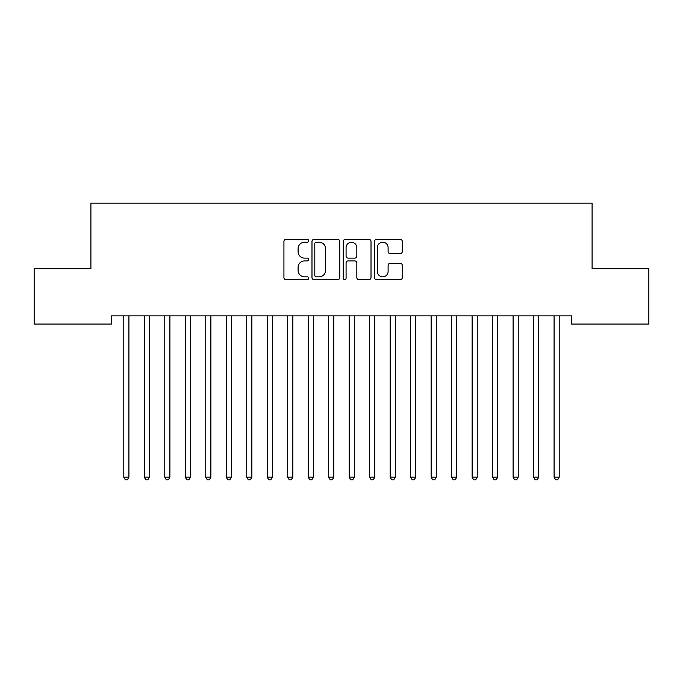 <?xml version="1.0" encoding="UTF-8"?>
<svg xmlns="http://www.w3.org/2000/svg" width="683" height="683" viewBox="0 0 683 683"><rect width="100%" height="100%" fill="white"/><g stroke="black" fill="none" stroke-linecap="round" stroke-linejoin="round"><path stroke-width="1.02" d="M308.716 240.817A1.409 1.409 0 0 0 307.307 239.409L285.938 239.409A2.015 2.015 0 0 0 283.932 241.415L283.932 277.622A2.015 2.015 0 0 0 285.938 279.629L307.307 279.629A1.409 1.409 0 0 0 308.716 278.22A1.409 1.409 0 0 0 307.307 276.82L304.541 276.82A6.437 6.437 0 0 1 298.104 270.383L298.104 267.36A6.437 6.437 0 0 1 304.541 260.932L307.307 260.932A1.409 1.409 0 0 0 308.716 259.523A1.409 1.409 0 0 0 307.307 258.114L304.541 258.114A6.437 6.437 0 0 1 298.104 251.677L298.104 248.655A6.437 6.437 0 0 1 304.541 242.226L307.307 242.226A1.409 1.409 0 0 0 308.716 240.817M400.281 253.589A2.015 2.015 0 0 0 402.287 251.575L402.287 241.415A2.015 2.015 0 0 0 400.281 239.409L376.546 239.409A2.015 2.015 0 0 0 374.532 241.415L374.532 277.622A2.015 2.015 0 0 0 376.546 279.629L400.281 279.629A2.015 2.015 0 0 0 402.287 277.622L402.287 265.354A2.015 2.015 0 0 0 400.281 263.339L390.121 263.339A2.015 2.015 0 0 0 388.106 265.354L388.106 271.433A5.379 5.379 0 0 1 382.728 276.82A5.379 5.379 0 0 1 377.349 271.433L377.349 247.605A5.379 5.379 0 0 1 382.728 242.226A5.379 5.379 0 0 1 388.106 247.605L388.106 251.575A2.015 2.015 0 0 0 390.121 253.589L400.281 253.589M571.603 315.87L111.397 315.87L111.397 324.066L34.15 324.066L34.15 268.743L90.907 268.743L90.907 203.175L592.093 203.175L592.093 268.743L648.85 268.743L648.85 324.066L571.603 324.066L571.603 315.87M339.741 241.415A2.015 2.015 0 0 0 337.726 239.409L313.992 239.409A2.015 2.015 0 0 0 311.986 241.415L311.986 277.622A2.015 2.015 0 0 0 313.992 279.629L337.726 279.629A2.015 2.015 0 0 0 339.741 277.622L339.741 241.415M345.274 239.409L369.008 239.409A2.015 2.015 0 0 1 371.014 241.415L371.014 277.622A2.015 2.015 0 0 1 369.008 279.629L358.848 279.629A2.015 2.015 0 0 1 356.833 277.622L356.833 262.938A2.015 2.015 0 0 0 354.827 260.932L348.091 260.932A2.015 2.015 0 0 0 346.076 262.938L346.076 278.22A1.409 1.409 0 0 1 344.667 279.629A1.409 1.409 0 0 1 343.259 278.22L343.259 241.415A2.015 2.015 0 0 1 345.274 239.409M316.212 242.226A1.409 1.409 0 0 0 314.803 243.635L314.803 275.411A1.409 1.409 0 0 0 316.212 276.82L319.123 276.82A6.437 6.437 0 0 0 325.56 270.383L325.56 248.655A6.437 6.437 0 0 0 319.123 242.226L316.212 242.226M356.833 247.707A5.379 5.379 0 0 0 351.455 242.32A5.379 5.379 0 0 0 346.076 247.707L346.076 256.099A2.015 2.015 0 0 0 348.091 258.114L354.827 258.114A2.015 2.015 0 0 0 356.833 256.099L356.833 247.707M123.521 315.87L123.649 316.169A2.049 2.049 -179.3 0 1 123.794 316.929L123.794 477.161L128.916 477.161L128.916 316.929A2.049 2.049 -179.3 0 1 129.061 316.169L129.189 315.87M128.916 477.161L127.379 479.825L125.331 479.825L123.794 477.161M144.011 315.87L144.139 316.169A2.049 2.049 -179.3 0 1 144.284 316.929L144.284 477.161L149.406 477.161L149.406 316.929A2.049 2.049 -179.3 0 1 149.551 316.169L149.679 315.87M149.406 477.161L147.869 479.825L145.821 479.825L144.284 477.161M164.501 315.87L164.629 316.169A2.049 2.049 -179.3 0 1 164.774 316.929L164.774 477.161L169.896 477.161L169.896 316.929A2.049 2.049 -179.3 0 1 170.041 316.169L170.169 315.87M169.896 477.161L168.359 479.825L166.311 479.825L164.774 477.161M184.991 315.87L185.119 316.169A2.049 2.049 -179.3 0 1 185.264 316.929L185.264 477.161L190.386 477.161L190.386 316.929A2.049 2.049 -179.3 0 1 190.531 316.169L190.659 315.87M190.386 477.161L188.85 479.825L186.8 479.825L185.264 477.161M205.481 315.87L205.609 316.169A2.049 2.049 -179.3 0 1 205.754 316.929L205.754 477.161L210.876 477.161L210.876 316.929A2.049 2.049 -179.3 0 1 211.021 316.169L211.149 315.87M210.876 477.161L209.339 479.825L207.291 479.825L205.754 477.161M225.971 315.87L226.099 316.169A2.049 2.049 -179.3 0 1 226.244 316.929L226.244 477.161L231.366 477.161L231.366 316.929A2.049 2.049 -179.3 0 1 231.511 316.169L231.639 315.87M231.366 477.161L229.829 479.825L227.781 479.825L226.244 477.161M246.461 315.87L246.589 316.169A2.049 2.049 -179.3 0 1 246.734 316.929L246.734 477.161L251.856 477.161L251.856 316.929A2.049 2.049 -179.3 0 1 252.001 316.169L252.129 315.87M251.856 477.161L250.32 479.825L248.27 479.825L246.734 477.161M266.951 315.87L267.079 316.169A2.049 2.049 -179.3 0 1 267.224 316.929L267.224 477.161L272.346 477.161L272.346 316.929A2.049 2.049 -179.3 0 1 272.491 316.169L272.619 315.87M272.346 477.161L270.81 479.825L268.761 479.825L267.224 477.161M287.441 315.87L287.569 316.169A2.049 2.049 -179.3 0 1 287.714 316.929L287.714 477.161L292.836 477.161L292.836 316.929A2.049 2.049 -179.3 0 1 292.981 316.169L293.109 315.87M292.836 477.161L291.299 479.825L289.25 479.825L287.714 477.161M307.931 315.87L308.059 316.169A2.049 2.049 -179.3 0 1 308.204 316.929L308.204 477.161L313.326 477.161L313.326 316.929A2.049 2.049 -179.3 0 1 313.471 316.169L313.599 315.87M313.326 477.161L311.789 479.825L309.74 479.825L308.204 477.161M328.421 315.87L328.549 316.169A2.049 2.049 -179.3 0 1 328.694 316.929L328.694 477.161L333.816 477.161L333.816 316.929A2.049 2.049 -179.3 0 1 333.961 316.169L334.089 315.87M333.816 477.161L332.279 479.825L330.231 479.825L328.694 477.161M348.911 315.87L349.039 316.169A2.049 2.049 -179.3 0 1 349.184 316.929L349.184 477.161L354.306 477.161L354.306 316.929A2.049 2.049 -179.3 0 1 354.451 316.169L354.579 315.87M354.306 477.161L352.769 479.825L350.721 479.825L349.184 477.161M369.401 315.87L369.529 316.169A2.049 2.049 -179.3 0 1 369.674 316.929L369.674 477.161L374.796 477.161L374.796 316.929A2.049 2.049 -179.3 0 1 374.941 316.169L375.069 315.87M374.796 477.161L373.26 479.825L371.211 479.825L369.674 477.161M389.891 315.87L390.019 316.169A2.049 2.049 -179.3 0 1 390.164 316.929L390.164 477.161L395.286 477.161L395.286 316.929A2.049 2.049 -179.3 0 1 395.431 316.169L395.559 315.87M395.286 477.161L393.75 479.825L391.701 479.825L390.164 477.161M410.381 315.87L410.509 316.169A2.049 2.049 -179.3 0 1 410.654 316.929L410.654 477.161L415.776 477.161L415.776 316.929A2.049 2.049 -179.3 0 1 415.921 316.169L416.049 315.87M415.776 477.161L414.24 479.825L412.19 479.825L410.654 477.161M430.871 315.87L430.999 316.169A2.049 2.049 -179.3 0 1 431.144 316.929L431.144 477.161L436.266 477.161L436.266 316.929A2.049 2.049 -179.3 0 1 436.411 316.169L436.539 315.87M436.266 477.161L434.729 479.825L432.68 479.825L431.144 477.161M451.361 315.87L451.489 316.169A2.049 2.049 -179.3 0 1 451.634 316.929L451.634 477.161L456.756 477.161L456.756 316.929A2.049 2.049 -179.3 0 1 456.901 316.169L457.029 315.87M456.756 477.161L455.22 479.825L453.17 479.825L451.634 477.161M471.851 315.87L471.979 316.169A2.049 2.049 -179.3 0 1 472.124 316.929L472.124 477.161L477.246 477.161L477.246 316.929A2.049 2.049 -179.3 0 1 477.391 316.169L477.519 315.87M477.246 477.161L475.71 479.825L473.66 479.825L472.124 477.161M492.341 315.87L492.469 316.169A2.049 2.049 -179.3 0 1 492.614 316.929L492.614 477.161L497.736 477.161L497.736 316.929A2.049 2.049 -179.3 0 1 497.881 316.169L498.009 315.87M497.736 477.161L496.2 479.825L494.15 479.825L492.614 477.161M512.831 315.87L512.959 316.169A2.049 2.049 -179.3 0 1 513.104 316.929L513.104 477.161L518.226 477.161L518.226 316.929A2.049 2.049 -179.3 0 1 518.371 316.169L518.499 315.87M518.226 477.161L516.69 479.825L514.64 479.825L513.104 477.161M533.321 315.87L533.449 316.169A2.049 2.049 -179.3 0 1 533.594 316.929L533.594 477.161L538.716 477.161L538.716 316.929A2.049 2.049 -179.3 0 1 538.861 316.169L538.989 315.87M538.716 477.161L537.18 479.825L535.13 479.825L533.594 477.161M553.811 315.87L553.939 316.169A2.049 2.049 -179.3 0 1 554.084 316.929L554.084 477.161L559.206 477.161L559.206 316.929A2.049 2.049 -179.3 0 1 559.351 316.169L559.479 315.87M559.206 477.161L557.67 479.825L555.62 479.825L554.084 477.161"/></g></svg>
